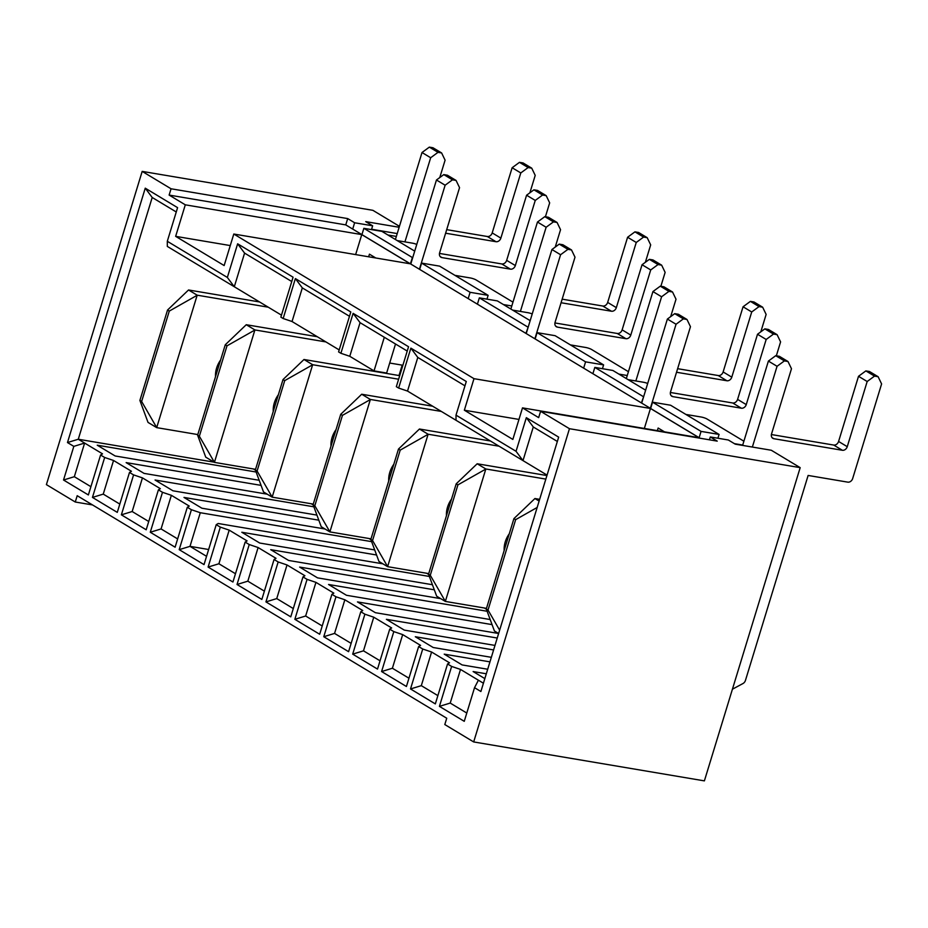 <?xml version="1.0" encoding="UTF-8"?>
<svg xmlns="http://www.w3.org/2000/svg" width="928" height="928" viewBox="0 0 928 928"><rect width="100%" height="100%" fill="white"/><g stroke="black" fill="none" stroke-linecap="round" stroke-linejoin="round"><path stroke-width="1.39" d="M374.657 549.91L218.184 523.496L216.236 524.668L204.021 564.607L179.197 549.654L191.412 509.716L187.317 507.256L175.114 547.195L150.278 532.243L162.493 492.304L158.41 489.845L146.195 529.784L121.371 514.831L133.586 474.892L129.491 472.433L117.276 512.372L92.452 497.42L104.667 457.481L100.584 455.022L88.369 494.96L63.533 480.008L73.822 446.368L67.477 442.552L145.255 188.175L177.584 207.652L167.307 241.28L227.348 277.449L237.638 243.809L293.074 277.194L280.859 317.132L283.168 318.524L295.382 278.586L350.807 311.959L338.592 351.909L340.901 353.29L353.116 313.351L408.552 346.736L396.337 386.674L398.646 388.066L410.86 348.128L466.285 381.501L456.008 415.141L516.049 451.298L526.338 417.67L558.668 437.134L480.89 691.511L474.533 687.683L464.255 721.323L439.42 706.37L451.634 666.432L447.551 663.972L449.5 662.789L431.59 652.013L422.727 649.02L418.632 646.561L420.581 645.378L402.682 634.601L393.808 631.608L389.725 629.138L391.662 627.966L373.764 617.19L364.89 614.197L360.806 611.726L362.755 610.554L344.856 599.778L335.982 596.774L331.899 594.314L333.836 593.143L315.938 582.366L307.064 579.362L302.98 576.903L304.918 575.731L287.019 564.955L278.156 561.95L274.062 559.491L276.01 558.32L258.112 547.543L249.238 544.539L245.154 542.08L247.092 540.908L229.193 530.132L220.319 527.127L216.236 524.668M483.418 683.228L460.508 669.424L451.634 666.432M486.307 673.786L473.129 671.559L484.834 678.612M487.699 669.239L462.109 664.924L444.21 654.147L489.949 661.861M491.341 657.326L433.202 647.512L415.303 636.736L493.603 649.948M494.984 645.412L404.283 630.1L386.384 619.324L497.246 638.035M498.58 633.488L375.364 612.689L357.466 601.912L492.037 624.614M490.158 619.533L346.457 595.277L328.558 584.489L487.119 611.262M486.376 609.22L484.358 608.002M440.754 598.653L317.538 577.866L299.64 567.078L434.281 589.802M432.402 584.721L288.631 560.454L270.721 549.666L429.362 576.45M428.632 574.455L426.66 573.26M382.893 563.83L259.712 543.031L241.814 532.254L376.536 554.99M281.462 315.149L167.318 246.419L167.307 241.28M402.88 365.261L389.702 363.034M395.514 344.01L386.64 373.033L374.03 370.898L384.308 337.258L360.064 322.654L349.775 356.294L374.03 370.898M349.775 356.294L340.901 353.29M339.196 349.926L292.042 321.517L283.168 318.524M230.26 245.572L175.647 236.35L185.298 204.821L169.128 195.077L171.054 188.778L347.698 218.59L354.624 222.766L372.65 225.806L371.49 229.61M518.961 419.421L464.348 410.211L473.988 378.67L233.798 234.03L224.147 265.559L175.647 236.35M355.644 254.585L361.758 234.598L410.257 263.807L233.798 234.03M375.794 257.996L369.448 254.168L368.648 256.789M547.068 475.101L407.52 391.071L398.646 388.066M171.054 188.778L142.181 171.39L46.4 484.625L75.272 502.013L77.198 495.703L446.739 718.237L444.802 724.548L473.674 741.936L569.456 428.701L800.18 467.642L771.307 450.254L735.254 444.164L728.329 440L710.303 436.949L717.228 441.125L540.595 411.313L538.658 417.623L522.499 407.879L512.848 439.42L464.348 410.211M644.345 428.446L650.458 408.459L698.958 437.668L522.499 407.879M664.494 431.845L658.149 428.028L657.349 430.638M396.349 236.431L387.95 235.016M169.128 195.077L345.761 224.889L352.698 229.065L354.624 222.766M511.804 305.973L503.428 304.558M352.698 229.065L468.176 298.607L470.102 292.308L488.128 295.348L486.968 299.152M468.176 298.607L525.921 333.384L528.194 327.132M627.258 375.515L618.906 374.1M525.921 333.384L583.654 368.149L585.58 361.85L603.606 364.89L602.446 368.694M583.654 368.149L641.399 402.926L643.649 396.674M208.649 549.504L189.996 546.348L206.561 556.324M256.116 472.016L97.243 445.196L115.142 455.973L259.156 480.286M371.618 541.639L200.286 512.72L189.996 546.348L179.197 549.654M325.067 529.006L201.886 508.208L183.988 497.431L318.78 520.179M316.9 515.098L172.968 490.796L155.069 480.02L313.861 506.816M267.206 494.172L144.049 473.384L126.15 462.608L261.035 485.367M540.595 411.313L569.456 428.701M447.551 663.972L435.336 703.911L410.512 688.959L422.727 649.02M418.632 646.561L406.418 686.5L381.594 671.547L393.808 631.608M389.725 629.138L377.51 669.088L352.686 654.136L364.89 614.197M360.806 611.726L348.592 651.676L323.768 636.724L335.982 596.774M331.899 594.314L319.684 634.265L294.849 619.312L307.064 579.362M302.98 576.903L290.766 616.853L265.942 601.901L278.156 561.95M274.062 559.491L261.847 599.442L237.023 584.489L249.238 544.539M245.154 542.08L232.94 582.018L208.104 567.066L220.319 527.127M370.898 539.69L368.915 538.495M313.165 504.913L311.228 503.742M253.483 468.976L255.432 470.148M176.262 211.978L152.204 197.478L78.277 439.246L102.521 453.85L100.584 455.022M214.043 462.156L78.277 439.246L67.477 442.552M399.005 375.527L402.184 365.133M200.286 512.72L191.412 509.716M129.491 472.433L131.44 471.262L113.541 460.474L104.667 457.481M158.41 489.845L160.347 488.673L142.448 477.885L133.586 474.892M187.317 507.256L189.266 506.085L171.367 495.308L162.493 492.304M92.498 504.925L75.272 502.013M800.18 467.642L704.387 780.877L473.674 741.936M650.458 408.459L473.988 378.67M641.399 402.926L700.002 438.213M361.758 234.598L185.298 204.821M345.761 224.889L347.698 218.59M372.65 225.806L365.725 221.63L399.144 227.267M371.594 229.251L397.219 233.578M142.181 171.39L372.894 210.331L399.446 226.316M710.303 436.949L709.433 439.814M699.132 437.691L701.058 431.392L652.558 402.184L670.584 405.223L719.084 434.432L717.924 438.236M701.058 431.392L719.084 434.432M652.558 402.184L650.632 408.494M685.885 414.433L701.104 417.008A4.466 0.812 -163 0 1 707.02 419.004L743.896 441.218M742.713 445.057L734.384 443.642M643.324 396.616L594.825 367.407L612.851 370.458L645.633 390.189M594.825 367.407L592.888 373.717M628.152 379.668L643.359 382.232A4.466 0.812 -163 0 1 647.686 383.473M585.58 361.85L537.08 332.642L555.106 335.681L603.606 364.89M537.08 332.642L535.154 338.94M570.407 344.891L585.626 347.466A4.466 0.812 -163 0 1 591.542 349.462L628.43 371.687M527.846 327.074L479.347 297.865L497.362 300.904L530.166 320.659M479.347 297.865L477.41 304.175M512.674 310.126L527.881 312.69A4.466 0.812 -163 0 1 532.22 313.942M470.102 292.308L421.602 263.1L439.628 266.139L488.128 295.348M421.602 263.1L419.676 269.398M454.929 275.349L470.148 277.924A4.466 0.812 -163 0 1 476.052 279.92L512.975 302.145M410.431 263.842L412.368 257.532L363.857 228.323L381.884 231.362L414.712 251.128M363.857 228.323L361.932 234.633M397.184 240.584L412.403 243.148A4.466 0.812 -163 0 1 416.765 244.412M407.23 351.062L384.308 337.258M63.533 480.008L74.333 476.702L90.898 486.678M74.333 476.702L84.622 443.062L73.822 446.368M113.541 460.474L103.252 494.114L119.816 504.09M142.448 477.885L132.17 511.525L148.724 521.501M171.367 495.308L161.078 528.937L177.642 538.913M229.193 530.132L218.904 563.76L235.468 573.736M258.112 547.543L247.822 581.172L264.387 591.148M287.019 564.955L276.741 598.583L293.294 608.559M315.938 582.366L305.648 616.006L322.213 625.971M344.856 599.778L334.567 633.418L351.132 643.382M373.764 617.19L363.486 650.83L380.039 660.794M402.682 634.601L392.393 668.241L408.958 678.217M431.59 652.013L421.312 685.653L437.877 695.629M460.508 669.424L450.219 703.064L466.784 713.04M92.452 497.42L103.252 494.114M121.371 514.831L132.17 511.525M150.278 532.243L161.078 528.937M208.104 567.066L218.904 563.76M237.023 584.489L247.822 581.172M265.942 601.901L276.741 598.583M294.849 619.312L305.648 616.006M323.768 636.724L334.567 633.418M352.686 654.136L363.486 650.83M381.594 671.547L392.393 668.241M410.512 688.959L421.312 685.653M478.407 680.201L474.533 687.683M439.42 706.37L450.219 703.064M516.049 451.298L522.998 460.613L533.287 426.973L557.345 441.461M407.52 391.071L417.797 357.431L464.963 385.828M292.042 321.517L302.319 287.889L349.485 316.286M227.348 277.449L234.297 286.752L244.586 253.112L291.752 281.52M237.638 243.809L244.586 253.112M145.255 188.175L152.204 197.478M295.382 278.586L302.319 287.889M353.116 313.351L360.064 322.654M526.338 417.67L533.287 426.973M456.008 415.141L456.019 420.268M410.86 348.128L417.797 357.431M752.364 447.052L777.061 366.293L768.396 361.085L742.609 445.405M784.392 360.899L788 361.514L779.334 356.294L775.727 355.691L784.392 360.899L777.061 366.293M788 361.514L791.48 368.729L771.551 433.898A4.466 3.561 121.1 0 0 772.85 438.341A4.466 3.561 121.1 0 0 773.871 438.712L842.357 450.277A4.466 3.561 121.1 0 0 847.252 446.681L867.181 381.512L858.516 376.292L838.587 441.461L847.252 446.681M771.4 434.548L833.704 445.057A4.466 3.561 121.1 0 0 838.587 441.461M874.512 376.118L878.12 376.722L869.455 371.502L865.859 370.898L874.512 376.118L867.181 381.512M878.12 376.722L881.6 383.937L852.67 478.546A4.466 3.561 121.1 0 1 847.786 482.142L808.126 475.449L745.451 680.41A4.466 3.561 121.1 0 1 742.922 683.565L732.424 689.202M498.626 633.511L494.415 630.982L486.284 609L488.024 610.044L515.666 519.645L513.926 518.601L486.284 609M539.122 501.062L534.922 498.533L539.655 499.334M534.922 498.533L513.926 518.601M775.727 355.691L768.396 361.085M865.859 370.898L858.516 376.292M488.024 610.044L499.647 630.17M537.173 507.465L515.666 519.645M641.689 403.1L667.383 319.046L676.048 324.255L683.379 318.861L686.987 319.476L678.333 314.256L674.726 313.652L683.379 318.861M650.342 408.32L676.048 324.255M686.987 319.476L690.467 326.691L670.55 391.825A4.466 3.561 121.1 0 0 671.849 396.268A4.466 3.561 121.1 0 0 672.87 396.639L741.368 408.204A4.466 3.561 121.1 0 0 746.251 404.608L766.168 339.474L757.515 334.254L737.598 399.388L746.251 404.608M670.399 392.474L732.702 402.984A4.466 3.561 121.1 0 0 737.598 399.388M773.511 334.08L777.107 334.683L768.454 329.463L764.846 328.86L773.511 334.08L766.168 339.474M777.107 334.683L780.587 341.898L776.342 355.795M486.481 608.362L445.347 601.425L436.682 596.205L428.55 574.223L430.279 575.267L457.922 484.868L456.193 483.836L428.55 574.223M445.347 601.425L485.843 468.976L477.178 463.768L546.928 475.542M485.843 468.976L545.838 479.103M477.178 463.768L456.193 483.836M674.726 313.652L667.383 319.046M764.846 328.86L757.515 334.254M504.171 550.501A22.353 17.829 -58.9 0 1 509.286 533.786M430.279 575.267L445.127 600.973M485.379 469.313L457.922 484.868M410.768 264.039L436.462 179.997L445.127 185.217L452.458 179.823L456.066 180.426L447.4 175.218L443.793 174.603L452.458 179.823M419.421 269.248L445.127 185.217M456.066 180.426L459.546 187.653L439.628 252.787A4.466 3.561 121.1 0 0 440.928 257.23A4.466 3.561 121.1 0 0 441.937 257.601L510.435 269.155A4.466 3.561 121.1 0 0 515.33 265.559L535.247 200.425L526.582 195.216L506.665 260.35L515.33 265.559M439.466 253.425L501.77 263.946A4.466 3.561 121.1 0 0 506.665 260.35M542.578 195.031L546.186 195.646L537.521 190.426L533.925 189.822L542.578 195.031L535.247 200.425M546.186 195.646L549.666 202.861L545.42 216.746M255.56 469.324L214.414 462.376L205.749 457.168L197.618 435.186L199.358 436.23L227 345.831L225.26 344.787L197.618 435.186M214.414 462.376L254.91 329.939L246.256 324.719L317.248 336.702M254.91 329.939L325.914 341.922M246.256 324.719L225.26 344.787M443.793 174.603L436.462 179.997M533.925 189.822L526.582 195.216M273.25 411.464A22.353 17.829 -58.9 0 1 278.365 394.748M199.358 436.23L214.194 461.935M254.458 330.275L227 345.831M526.222 333.57L551.928 249.516L560.582 254.736L567.924 249.342L571.52 249.957L562.867 244.737L559.259 244.122L567.924 249.342M534.888 338.778L560.582 254.736M571.52 249.957L575 257.172L555.083 322.306A4.466 3.561 121.1 0 0 556.382 326.749A4.466 3.561 121.1 0 0 557.403 327.12L625.901 338.685A4.466 3.561 121.1 0 0 630.785 335.089L650.714 269.944L642.048 264.735L622.131 329.869L630.785 335.089M554.932 322.944L617.236 333.465A4.466 3.561 121.1 0 0 622.131 329.869M658.045 264.55L661.652 265.164L652.987 259.944L649.38 259.341L658.045 264.55L650.714 269.944M661.652 265.164L665.132 272.38L660.875 286.265M371.014 538.843L329.881 531.906L321.216 526.686L313.084 504.704L314.812 505.748L342.455 415.35L340.727 414.306L313.084 504.704M329.881 531.906L370.376 399.458L361.711 394.238L432.68 406.22M370.376 399.458L441.345 411.44M361.711 394.238L340.727 414.306M559.259 244.122L551.928 249.516M649.38 259.341L642.048 264.735M388.716 480.982A22.353 17.829 -58.9 0 1 393.82 464.267M314.812 505.748L329.66 531.454M369.924 399.794L342.455 415.35M404.933 241.883L430.673 157.737L422.008 152.517L395.409 239.505M438.004 152.343L441.612 152.946L432.947 147.738L429.339 147.123L438.004 152.343L430.673 157.737M441.612 152.946L445.092 160.173L439.768 177.573M445.614 233.206L495.97 241.709A4.466 3.561 121.1 0 0 500.865 238.113L520.794 172.944L512.128 167.736L492.2 232.905L500.865 238.113M446.704 229.645L487.316 236.501A4.466 3.561 121.1 0 0 492.2 232.905M528.125 167.55L531.732 168.165L523.067 162.945L519.471 162.342L528.125 167.55L520.794 172.944M531.732 168.165L535.212 175.38L529.888 192.78M197.815 434.571L156.693 427.634L148.028 422.414L139.896 400.432L141.636 401.476L169.279 311.089L167.539 310.045L139.896 400.432M156.693 427.634L197.188 295.185L188.535 289.977L259.55 301.96M197.188 295.185L268.215 307.18M188.535 289.977L167.539 310.045M429.339 147.123L422.008 152.517M519.471 162.342L512.128 167.736M215.516 376.652A22.353 17.829 -58.9 0 1 220.597 360.052M141.636 401.476L156.472 427.182M196.736 295.522L169.279 311.089M520.388 311.425L546.128 227.256L537.474 222.036L510.864 309.036M553.471 221.862L557.067 222.465L548.413 217.256L544.806 216.642L553.471 221.862L546.128 227.256M557.067 222.465L560.547 229.692L555.234 247.092M561.069 302.737L611.436 311.228A4.466 3.561 121.1 0 0 616.331 307.632L636.248 242.463L627.595 237.255L607.666 302.424L616.331 307.632M562.159 299.164L602.771 306.02A4.466 3.561 121.1 0 0 607.666 302.424M643.591 237.069L647.199 237.684L638.534 232.464L634.926 231.861L643.591 237.069L636.248 242.463M647.199 237.684L650.679 244.899L645.354 262.299M313.27 504.09L272.159 497.153L263.494 491.933L255.362 469.962L257.091 471.006L284.734 380.608L283.005 379.564L255.362 469.962M272.159 497.153L312.655 364.716L303.99 359.496L399.713 375.654M312.655 364.716L398.611 379.216M303.99 359.496L283.005 379.564M544.806 216.642L537.474 222.036M634.926 231.861L627.595 237.255M330.983 446.171A22.353 17.829 -58.9 0 1 336.064 429.571M257.091 471.006L271.939 496.7M312.191 365.052L284.734 380.608M635.854 380.967L661.594 296.774L652.929 291.566L626.33 378.566M668.926 291.38L672.533 291.995L663.88 286.775L660.272 286.172L668.926 291.38L661.594 296.774M672.533 291.995L676.013 299.21L670.689 316.61M676.535 372.256L726.902 380.758A4.466 3.561 121.1 0 0 731.786 377.162L751.715 311.982L743.061 306.774L723.132 371.942L731.786 377.162M677.626 368.683L718.237 375.538A4.466 3.561 121.1 0 0 723.132 371.942M759.058 306.588L762.654 307.203L754 301.983L750.392 301.38L759.058 306.588L751.715 311.982M762.654 307.203L766.134 314.418L760.821 331.818M428.736 573.608L387.614 566.672L378.96 561.452L370.829 539.481L372.557 540.525L400.2 450.126L398.472 449.082L370.829 539.481M387.614 566.672L428.121 434.234L419.456 429.014L490.425 440.997M428.121 434.234L499.09 446.206M419.456 429.014L398.472 449.082M660.272 286.172L652.929 291.566M750.392 301.38L743.061 306.774M446.449 515.69A22.353 17.829 -58.9 0 1 451.53 499.09M372.557 540.525L387.405 566.219M427.657 434.571L400.2 450.126M833.704 445.057L842.357 450.277M772.038 437.61L773.871 438.712M671.037 395.537L672.87 396.639M732.702 402.984L741.368 408.204M440.116 256.499L441.937 257.601M501.77 263.946L510.435 269.155M555.582 326.018L557.403 327.12M617.236 333.465L625.901 338.685M487.316 236.501L495.97 241.709M602.771 306.02L611.436 311.228M718.237 375.538L726.902 380.758"/></g></svg>
